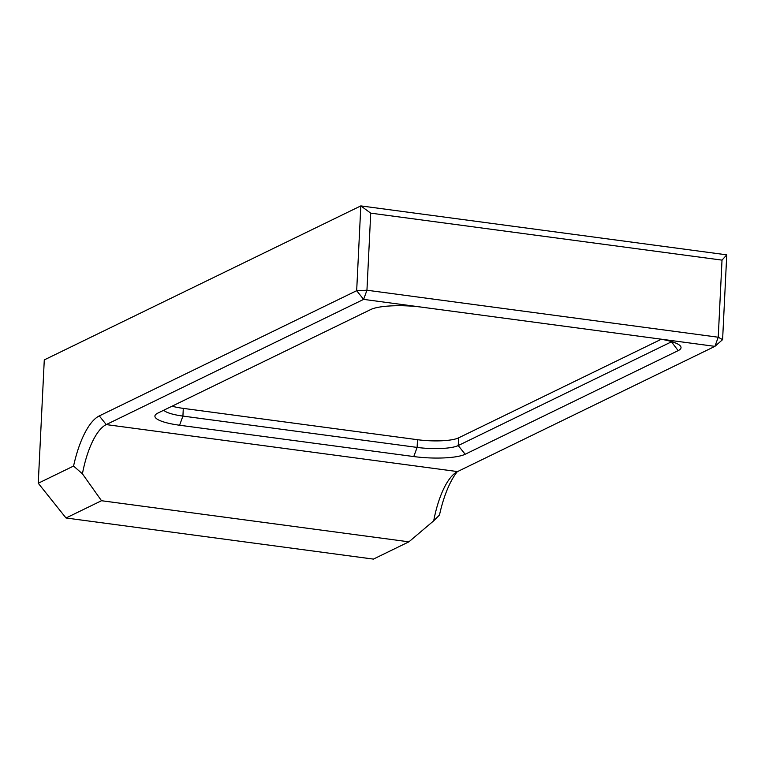 <?xml version="1.0" encoding="UTF-8"?>
<svg xmlns="http://www.w3.org/2000/svg" width="765" height="765" viewBox="0 0 765 765"><rect width="100%" height="100%" fill="white"/><g stroke="black" fill="none" stroke-linecap="round" stroke-linejoin="round"><path stroke-width="1.15" d="M422.165 307.214L656.36 338.532A39.512 8.501 2.8 0 1 680.162 345.751A39.512 8.501 2.8 0 1 678.163 350.628L465.168 454.257A39.512 8.501 2.8 0 1 413.779 456.562L179.584 425.235A39.512 8.501 2.8 0 1 155.964 414.286A39.512 8.501 2.8 0 1 157.781 413.138L370.776 309.509A39.512 8.501 2.8 0 1 422.165 307.214L363.614 299.383L366.951 290.231L718.239 337.222L722.017 260.129L370.719 213.148L366.951 290.231L356.672 290.69L360.822 205.9L726.75 254.841L722.6 339.641L718.239 337.222L714.912 346.363L722.6 339.641M66.02 517.991L373.397 559.1L408.902 541.83L433.717 520.802A63.227 22.539 97.6 0 1 453.75 474.195A63.227 22.539 97.6 0 1 457.537 471.584L106.239 424.594L363.614 299.383L356.672 290.69L99.297 415.911A71.126 25.35 97.6 0 0 73.564 466.057L82.419 473.812L101.516 500.721L66.02 517.991L38.25 483.241L44.284 359.894L360.822 205.9L370.719 213.148M163.787 410.222A31.614 6.799 -177.2 0 0 182.921 416.084L417.116 447.41A31.614 6.799 -177.2 0 0 458.225 445.565L671.221 341.936A31.614 6.799 -177.2 0 0 671.747 341.659M172.068 406.196A31.614 6.799 -177.2 0 0 183.294 408.376L417.489 439.703A31.614 6.799 -177.2 0 0 458.598 437.857L661.228 339.278M722.017 260.129L726.75 254.841M457.537 471.584L714.912 346.363L656.36 338.532M433.717 520.802L439.493 515.008A71.126 25.35 -82.4 0 1 457.26 471.728M408.902 541.83L101.516 500.721M99.297 415.911L106.239 424.594A63.227 22.539 -82.4 0 0 82.419 473.812M38.25 483.241L73.564 466.057M179.584 425.235L182.921 416.084L183.294 408.376M413.779 456.562L417.116 447.41L417.489 439.703M465.168 454.257L458.225 445.565L458.598 437.857M671.24 341.506L678.163 350.628"/></g></svg>
